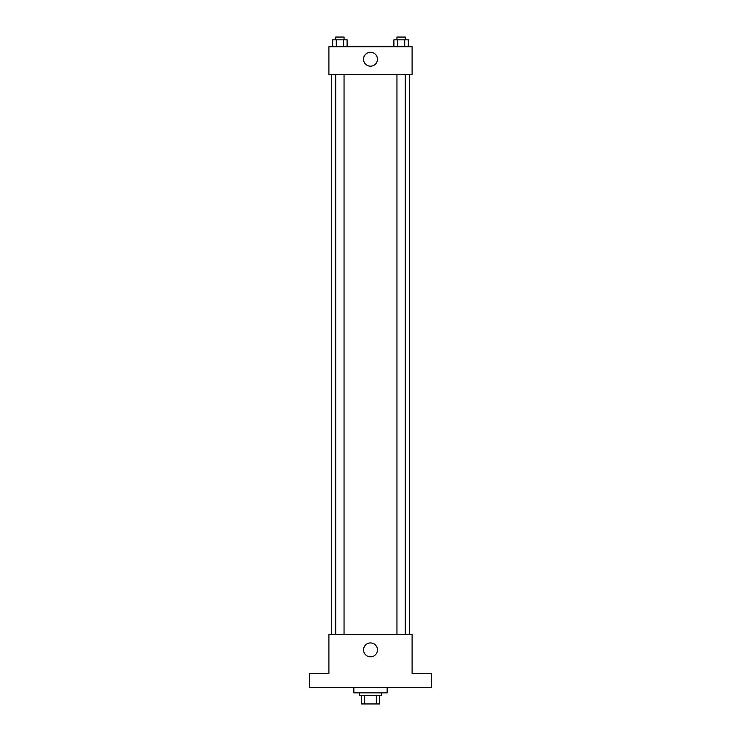 <?xml version="1.0" encoding="UTF-8"?>
<svg xmlns="http://www.w3.org/2000/svg" width="741" height="741" viewBox="0 0 741 741"><rect width="100%" height="100%" fill="white"/><g stroke="black" fill="none" stroke-linecap="round" stroke-linejoin="round"><path stroke-width="1.11" d="M376.335 695.632L376.335 703.95L361.488 703.95L361.488 695.632M376.335 703.95L379.512 703.95L379.512 695.632L379.512 703.95M381.596 692.854L381.596 695.632L359.404 695.632L359.404 692.854M364.665 695.632L364.665 703.95M353.865 687.315L353.865 692.854L387.135 692.854L387.135 687.315M431.503 687.315L309.497 687.315L309.497 673.449L328.902 673.449L328.902 634.629L412.098 634.629L412.098 673.449L431.503 673.449L431.503 687.315M377.456 649.876A6.956 6.956 0 0 1 367.027 655.896A6.956 6.956 0 0 1 367.027 643.855A6.956 6.956 0 0 1 377.456 649.876M409.319 74.489L409.319 634.629M396.954 634.629L396.954 74.489M344.046 74.489L344.046 634.629M412.098 74.489L328.902 74.489L328.902 46.757L412.098 46.757L412.098 74.489M377.456 59.234A6.956 6.956 0 0 1 367.027 65.254A6.956 6.956 0 0 1 367.027 53.213A6.956 6.956 0 0 1 377.456 59.234M408.319 46.757L408.319 39.819L393.906 39.819L393.906 46.757M404.716 39.819L404.716 46.757M397.509 39.819L397.509 46.757M396.954 39.819L396.954 37.05L405.271 37.05L405.271 39.819M347.094 46.757L347.094 39.819L332.681 39.819L332.681 46.757M343.491 39.819L343.491 46.757M336.284 39.819L336.284 46.757M335.729 39.819L335.729 37.05L344.046 37.05L344.046 39.819M331.681 74.489L331.681 634.629M405.271 634.629L405.271 74.489M335.729 74.489L335.729 634.629"/></g></svg>
